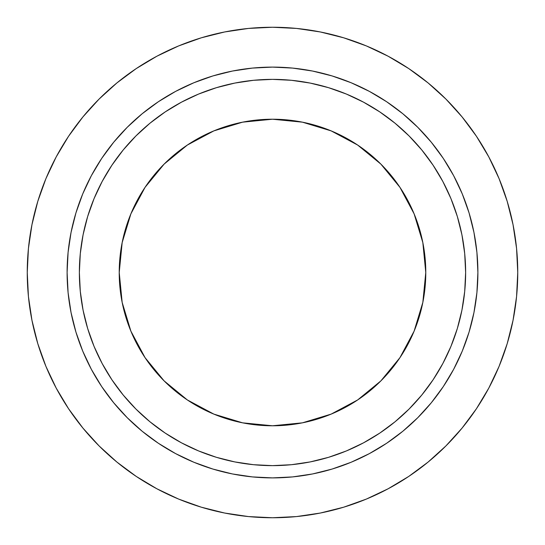 <?xml version="1.0" encoding="UTF-8"?>
<svg xmlns="http://www.w3.org/2000/svg" width="545" height="545" viewBox="0 0 545 545"><rect width="100%" height="100%" fill="white"/><g stroke="black" fill="none" stroke-linecap="round" stroke-linejoin="round"><path stroke-width="0.82" d="M242.593 422.838L272.5 425.781A153.281 153.281 0 0 1 119.219 272.5A153.281 153.281 0 0 1 272.5 119.219L302.407 122.162L331.156 130.889L357.656 145.052L380.887 164.113L399.948 187.344L414.111 213.844L422.838 242.593L425.781 272.5L422.838 302.407L414.111 331.156L399.948 357.656L380.887 380.887L357.656 399.948L331.156 414.111L302.407 422.838L272.5 425.781L242.593 422.838L213.844 414.111L187.344 399.948L164.113 380.887L145.052 357.656L130.889 331.156L122.162 302.407L119.219 272.5L122.162 242.593L130.889 213.844L145.052 187.344L164.113 164.113L187.344 145.052L213.844 130.889L242.593 122.162L272.5 119.219A153.281 153.281 0 0 1 425.781 272.5A153.281 153.281 0 0 1 272.5 425.781L302.407 422.838L331.156 414.111L357.656 399.948L380.887 380.887L399.948 357.656L414.111 331.156M165.203 111.916L149.977 123.204L135.937 135.937L123.204 149.977L111.916 165.203L102.174 181.458L94.067 198.591L87.684 216.433L83.078 234.82L80.299 253.568L79.366 272.5L80.299 291.432L83.078 310.18L87.684 328.567L94.067 346.409L102.174 363.542L111.916 379.797L123.204 395.023L135.937 409.063L149.977 421.796L165.203 433.084L181.458 442.826L198.591 450.933L216.433 457.316L234.82 461.922L253.568 464.701L272.5 465.634L291.432 464.701L310.18 461.922L328.567 457.316L346.409 450.933L363.542 442.826L379.797 433.084L395.023 421.796L409.063 409.063L421.796 395.023L433.084 379.797L442.826 363.542L450.933 346.409L457.316 328.567L461.922 310.18L464.701 291.432L465.634 272.5L464.701 253.568L461.922 234.82L457.316 216.433L450.933 198.591L442.826 181.458L433.084 165.203L421.796 149.977L409.063 135.937L395.023 123.204L379.797 111.916L363.542 102.174L346.409 94.067L328.567 87.684L310.18 83.078L291.432 80.299L272.5 79.366A193.134 193.134 0 0 1 465.634 272.5A193.134 193.134 0 0 1 272.5 465.634A193.134 193.134 0 0 1 79.366 272.5A193.134 193.134 0 0 1 272.5 79.366L253.568 80.299L234.82 83.078L216.433 87.684L198.591 94.067L181.458 102.174L165.21 111.909M272.5 477.897A205.397 205.397 0 0 1 67.103 272.5A205.397 205.397 0 0 1 272.5 67.103L292.631 68.091L312.571 71.048L332.123 75.946L351.103 82.738L369.326 91.356L386.609 101.717L402.803 113.728L417.736 127.264L431.272 142.197L443.283 158.391L453.644 175.674L462.262 193.897L469.054 212.877L473.952 232.429L476.909 252.369L477.897 272.5L476.909 292.631L473.952 312.571L469.054 332.123L462.262 351.103L453.644 369.326L443.283 386.609L431.272 402.803L417.736 417.736L402.803 431.272L386.609 443.283L369.326 453.644L351.103 462.262L332.123 469.054L312.571 473.952L292.631 476.909L272.5 477.897L252.369 476.909L232.429 473.952L212.877 469.054L193.897 462.262L175.674 453.644L158.391 443.283L142.197 431.272L127.264 417.736L113.728 402.803L101.717 386.609L91.356 369.326L82.738 351.103L75.946 332.123L71.048 312.571L68.091 292.631L67.103 272.5L68.091 252.369L71.048 232.429L75.946 212.877L82.738 193.897L91.356 175.674L101.717 158.391L113.728 142.197L127.264 127.264L142.197 113.728L158.391 101.717L175.674 91.356L193.897 82.738L212.877 75.946L232.429 71.048L252.369 68.091L272.5 67.103A205.397 205.397 0 0 1 477.897 272.5A205.397 205.397 0 0 1 272.5 477.897A205.397 205.397 0 0 1 67.103 272.5A205.397 205.397 0 0 1 272.5 67.103A205.397 205.397 0 0 1 477.897 272.5A205.397 205.397 0 0 1 272.5 477.897M343.691 37.809L366.356 45.916L343.691 37.809L366.356 45.916L343.691 37.809L320.344 31.964L296.541 28.429L272.5 27.25A245.25 245.25 0 0 1 517.75 272.5A245.25 245.25 0 0 1 272.5 517.75A245.25 245.25 0 0 1 27.25 272.5A245.25 245.25 0 0 1 272.5 27.25L248.459 28.429L224.656 31.964L201.309 37.809L178.644 45.916L156.892 56.21L136.243 68.581L156.892 56.21M476.419 136.243L488.79 156.892L476.419 136.243L488.79 156.892L476.419 136.243L462.078 116.916L445.919 99.081L428.084 82.922L408.757 68.581L388.108 56.21L366.356 45.916M507.191 343.691L499.084 366.356L507.191 343.691L499.084 366.356L507.191 343.691L513.036 320.344L516.571 296.541L517.75 272.5L516.571 248.459L513.036 224.656L507.191 201.309L499.084 178.644L488.79 156.892M408.757 476.419L388.108 488.79L408.757 476.419L388.108 488.79L408.757 476.419L428.084 462.078L445.919 445.919L462.078 428.084L476.419 408.757L488.79 388.108L499.084 366.356M201.309 507.191L178.644 499.084L201.309 507.191L178.644 499.084L201.309 507.191L224.656 513.036L248.459 516.571L272.5 517.75L296.541 516.571L320.344 513.036L343.691 507.191L366.356 499.084L388.108 488.79M68.581 408.757L56.21 388.108L68.581 408.757L56.21 388.108L68.581 408.757L82.922 428.084L99.081 445.919L116.916 462.078L136.243 476.419L156.892 488.79L178.644 499.084M37.809 201.309L45.916 178.644L37.809 201.309L45.916 178.644L37.809 201.309L31.964 224.656L28.429 248.459L27.25 272.5L28.429 296.541L31.964 320.344L37.809 343.691L45.916 366.356L56.21 388.108M136.243 68.581L116.916 82.922L99.081 99.081L82.922 116.916L68.581 136.243L56.21 156.892L45.916 178.644M343.691 507.191L366.356 499.084L343.691 507.191M476.419 408.757L488.79 388.108L476.419 408.757M507.191 201.309L499.084 178.644L507.191 201.309M408.757 68.581L388.108 56.21L408.757 68.581M201.309 37.809L178.644 45.916L201.309 37.809M68.581 136.243L56.21 156.892L68.581 136.243M37.809 343.691L45.916 366.356L37.809 343.691M136.243 476.419L156.892 488.79L136.243 476.419M332.123 469.054L351.103 462.262M469.054 212.877L462.262 193.897M212.877 75.946L193.897 82.738M75.946 332.123L82.738 351.103M379.797 111.916L366.301 103.673L379.79 111.909M433.084 165.203L441.327 178.699L433.091 165.21M433.084 379.797L441.327 366.301L433.091 379.79M379.797 433.084L366.301 441.327L379.79 433.091M165.203 433.084L178.699 441.327L165.21 433.091M111.916 379.797L103.673 366.301L111.909 379.79M111.916 165.203L103.673 178.699L111.909 165.21M422.838 302.407L425.781 272.5L422.838 242.593L414.111 213.844L399.948 187.344L380.887 164.113L357.656 145.052L331.156 130.889M302.407 122.162L272.5 119.219L242.593 122.162L213.844 130.889L187.344 145.052L164.113 164.113L145.052 187.344L130.889 213.844M122.162 242.593L119.219 272.5L122.162 302.407L130.889 331.156L145.052 357.656L164.113 380.887L187.344 399.948L213.844 414.111M332.123 75.946L351.103 82.738M469.054 332.123L462.262 351.103M212.877 469.054L193.897 462.262M75.946 212.877L82.738 193.897M272.5 425.781A153.281 153.281 0 0 1 119.219 272.5A153.281 153.281 0 0 1 272.5 119.219A153.281 153.281 0 0 1 425.781 272.5A153.281 153.281 0 0 1 272.5 425.781M272.5 79.366A193.134 193.134 0 0 1 465.634 272.5A193.134 193.134 0 0 1 272.5 465.634A193.134 193.134 0 0 1 79.366 272.5A193.134 193.134 0 0 1 272.5 79.366M272.5 27.25A245.25 245.25 0 0 1 517.75 272.5A245.25 245.25 0 0 1 272.5 517.75A245.25 245.25 0 0 1 27.25 272.5A245.25 245.25 0 0 1 272.5 27.25"/></g></svg>
